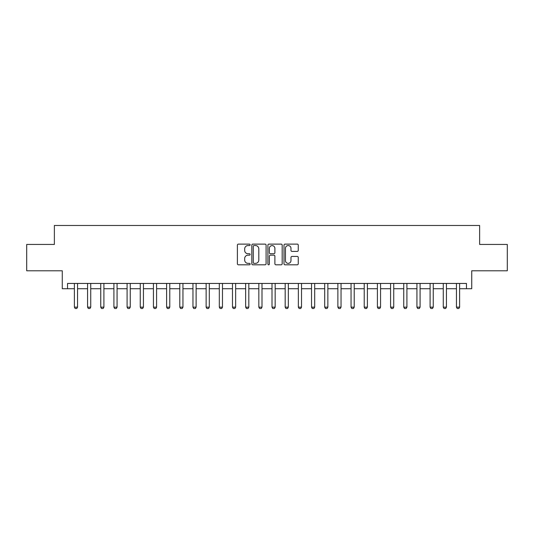 <?xml version="1.0" encoding="UTF-8"?>
<svg xmlns="http://www.w3.org/2000/svg" width="534" height="534" viewBox="0 0 534 534"><rect width="100%" height="100%" fill="white"/><g stroke="black" fill="none" stroke-linecap="round" stroke-linejoin="round"><path stroke-width="0.8" d="M250.139 244.839A0.721 0.721 0 0 0 249.411 244.111L238.424 244.111A1.035 1.035 0 0 0 237.39 245.146L237.39 263.769A1.035 1.035 0 0 0 238.424 264.804L249.411 264.804A0.721 0.721 0 0 0 250.139 264.076A0.721 0.721 0 0 0 249.411 263.355L247.99 263.355A3.311 3.311 0 0 1 244.679 260.045L244.679 258.489A3.311 3.311 0 0 1 247.99 255.185L249.411 255.185A0.721 0.721 0 0 0 250.139 254.458A0.721 0.721 0 0 0 249.411 253.737L247.99 253.737A3.311 3.311 0 0 1 244.679 250.426L244.679 248.871A3.311 3.311 0 0 1 247.99 245.56L249.411 245.56A0.721 0.721 0 0 0 250.139 244.839M297.231 251.407A1.035 1.035 0 0 0 298.266 250.373L298.266 245.146A1.035 1.035 0 0 0 297.231 244.111L285.029 244.111A1.035 1.035 0 0 0 283.995 245.146L283.995 263.769A1.035 1.035 0 0 0 285.029 264.804L297.231 264.804A1.035 1.035 0 0 0 298.266 263.769L298.266 257.461A1.035 1.035 0 0 0 297.231 256.427L292.011 256.427A1.035 1.035 0 0 0 290.977 257.461L290.977 260.585A2.77 2.77 0 0 1 288.206 263.355A2.77 2.77 0 0 1 285.443 260.585L285.443 248.33A2.77 2.77 0 0 1 288.206 245.56A2.77 2.77 0 0 1 290.977 248.33L290.977 250.373A1.035 1.035 0 0 0 292.011 251.407L297.231 251.407M67.538 288.714L67.538 283.441L466.462 283.441L466.462 288.714L471.729 288.714L471.729 270.791L507.3 270.791L507.3 244.445L479.632 244.445L479.632 225.475L54.368 225.475L54.368 244.445L26.7 244.445L26.7 270.791L62.271 270.791L62.271 288.714L74.393 288.714M266.092 245.146A1.035 1.035 0 0 0 265.058 244.111L252.856 244.111A1.035 1.035 0 0 0 251.821 245.146L251.821 263.769A1.035 1.035 0 0 0 252.856 264.804L265.058 264.804A1.035 1.035 0 0 0 266.092 263.769L266.092 245.146M268.942 244.111L281.144 244.111A1.035 1.035 0 0 1 282.179 245.146L282.179 263.769A1.035 1.035 0 0 1 281.144 264.804L275.924 264.804A1.035 1.035 0 0 1 274.89 263.769L274.89 256.22A1.035 1.035 0 0 0 273.855 255.185L270.391 255.185A1.035 1.035 0 0 0 269.356 256.22L269.356 264.076A0.721 0.721 0 0 1 268.629 264.804A0.721 0.721 0 0 1 267.908 264.076L267.908 245.146A1.035 1.035 0 0 1 268.942 244.111M77.55 288.714L87.563 288.714M90.727 288.714L100.739 288.714M103.903 288.714L113.916 288.714M117.073 288.714L127.085 288.714M130.249 288.714L140.262 288.714M143.426 288.714L153.438 288.714M156.602 288.714L166.615 288.714M169.772 288.714L179.784 288.714M182.948 288.714L192.961 288.714M196.125 288.714L206.137 288.714M209.295 288.714L219.307 288.714M222.471 288.714L232.484 288.714M235.648 288.714L245.66 288.714M248.817 288.714L258.83 288.714M261.994 288.714L272.006 288.714M275.17 288.714L285.183 288.714M288.34 288.714L298.352 288.714M301.516 288.714L311.529 288.714M314.693 288.714L324.705 288.714M327.863 288.714L337.875 288.714M341.039 288.714L351.052 288.714M354.216 288.714L364.228 288.714M367.385 288.714L377.398 288.714M380.562 288.714L390.574 288.714M393.738 288.714L403.751 288.714M406.915 288.714L416.927 288.714M420.084 288.714L430.097 288.714M433.261 288.714L443.273 288.714M446.437 288.714L456.45 288.714M459.607 288.714L466.462 288.714M253.99 245.56A0.721 0.721 0 0 0 253.27 246.287L253.27 262.628A0.721 0.721 0 0 0 253.99 263.355L255.492 263.355A3.311 3.311 0 0 0 258.803 260.045L258.803 248.871A3.311 3.311 0 0 0 255.492 245.56L253.99 245.56M274.89 248.383A2.77 2.77 0 0 0 272.12 245.613A2.77 2.77 0 0 0 269.356 248.383L269.356 252.702A1.035 1.035 0 0 0 270.391 253.737L273.855 253.737A1.035 1.035 0 0 0 274.89 252.702L274.89 248.383M77.67 283.441L77.604 283.647A1.055 1.055 0 0 0 77.55 283.968L77.55 307.157L76.763 308.525L75.181 308.525L74.393 307.157L74.393 283.968A1.055 1.055 0 0 0 74.339 283.647L74.273 283.441M74.393 307.157L77.55 307.157M90.84 283.441L90.78 283.647A1.055 1.055 0 0 0 90.727 283.968L90.727 307.157L89.939 308.525L88.357 308.525L87.563 307.157L87.563 283.968A1.055 1.055 0 0 0 87.516 283.647L87.449 283.441M87.563 307.157L90.727 307.157M104.017 283.441L103.95 283.647A1.055 1.055 0 0 0 103.903 283.968L103.903 307.157L103.109 308.525L101.533 308.525L100.739 307.157L100.739 283.968A1.055 1.055 0 0 0 100.692 283.647L100.626 283.441M100.739 307.157L103.903 307.157M117.193 283.441L117.126 283.647A1.055 1.055 0 0 0 117.073 283.968L117.073 307.157L116.285 308.525L114.703 308.525L113.916 307.157L113.916 283.968A1.055 1.055 0 0 0 113.862 283.647L113.795 283.441M113.916 307.157L117.073 307.157M130.363 283.441L130.303 283.647A1.055 1.055 0 0 0 130.249 283.968L130.249 307.157L129.462 308.525L127.88 308.525L127.085 307.157L127.085 283.968A1.055 1.055 0 0 0 127.039 283.647L126.972 283.441M127.085 307.157L130.249 307.157M143.539 283.441L143.472 283.647A1.055 1.055 0 0 0 143.426 283.968L143.426 307.157L142.631 308.525L141.056 308.525L140.262 307.157L140.262 283.968A1.055 1.055 0 0 0 140.215 283.647L140.148 283.441M140.262 307.157L143.426 307.157M156.716 283.441L156.649 283.647A1.055 1.055 0 0 0 156.602 283.968L156.602 307.157L155.808 308.525L154.226 308.525L153.438 307.157L153.438 283.968A1.055 1.055 0 0 0 153.385 283.647L153.325 283.441M153.438 307.157L156.602 307.157M169.892 283.441L169.825 283.647A1.055 1.055 0 0 0 169.772 283.968L169.772 307.157L168.984 308.525L167.402 308.525L166.615 307.157L166.615 283.968A1.055 1.055 0 0 0 166.561 283.647L166.495 283.441M166.615 307.157L169.772 307.157M183.062 283.441L182.995 283.647A1.055 1.055 0 0 0 182.948 283.968L182.948 307.157L182.154 308.525L180.579 308.525L179.784 307.157L179.784 283.968A1.055 1.055 0 0 0 179.738 283.647L179.671 283.441M179.784 307.157L182.948 307.157M196.238 283.441L196.172 283.647A1.055 1.055 0 0 0 196.125 283.968L196.125 307.157L195.331 308.525L193.749 308.525L192.961 307.157L192.961 283.968A1.055 1.055 0 0 0 192.907 283.647L192.847 283.441M192.961 307.157L196.125 307.157M209.415 283.441L209.348 283.647A1.055 1.055 0 0 0 209.295 283.968L209.295 307.157L208.507 308.525L206.925 308.525L206.137 307.157L206.137 283.968A1.055 1.055 0 0 0 206.084 283.647L206.017 283.441M206.137 307.157L209.295 307.157M222.585 283.441L222.518 283.647A1.055 1.055 0 0 0 222.471 283.968L222.471 307.157L221.683 308.525L220.101 308.525L219.307 307.157L219.307 283.968A1.055 1.055 0 0 0 219.26 283.647L219.194 283.441M219.307 307.157L222.471 307.157M235.761 283.441L235.694 283.647A1.055 1.055 0 0 0 235.648 283.968L235.648 307.157L234.853 308.525L233.271 308.525L232.484 307.157L232.484 283.968A1.055 1.055 0 0 0 232.437 283.647L232.37 283.441M232.484 307.157L235.648 307.157M248.937 283.441L248.871 283.647A1.055 1.055 0 0 0 248.817 283.968L248.817 307.157L248.03 308.525L246.448 308.525L245.66 307.157L245.66 283.968A1.055 1.055 0 0 0 245.607 283.647L245.54 283.441M245.66 307.157L248.817 307.157M262.107 283.441L262.04 283.647A1.055 1.055 0 0 0 261.994 283.968L261.994 307.157L261.206 308.525L259.624 308.525L258.83 307.157L258.83 283.968A1.055 1.055 0 0 0 258.783 283.647L258.716 283.441M258.83 307.157L261.994 307.157M275.284 283.441L275.217 283.647A1.055 1.055 0 0 0 275.17 283.968L275.17 307.157L274.376 308.525L272.794 308.525L272.006 307.157L272.006 283.968A1.055 1.055 0 0 0 271.96 283.647L271.893 283.441M272.006 307.157L275.17 307.157M288.46 283.441L288.393 283.647A1.055 1.055 0 0 0 288.34 283.968L288.34 307.157L287.552 308.525L285.97 308.525L285.183 307.157L285.183 283.968A1.055 1.055 0 0 0 285.129 283.647L285.063 283.441M285.183 307.157L288.34 307.157M301.63 283.441L301.563 283.647A1.055 1.055 0 0 0 301.516 283.968L301.516 307.157L300.729 308.525L299.147 308.525L298.352 307.157L298.352 283.968A1.055 1.055 0 0 0 298.306 283.647L298.239 283.441M298.352 307.157L301.516 307.157M314.806 283.441L314.74 283.647A1.055 1.055 0 0 0 314.693 283.968L314.693 307.157L313.899 308.525L312.317 308.525L311.529 307.157L311.529 283.968A1.055 1.055 0 0 0 311.482 283.647L311.415 283.441M311.529 307.157L314.693 307.157M327.983 283.441L327.916 283.647A1.055 1.055 0 0 0 327.863 283.968L327.863 307.157L327.075 308.525L325.493 308.525L324.705 307.157L324.705 283.968A1.055 1.055 0 0 0 324.652 283.647L324.585 283.441M324.705 307.157L327.863 307.157M341.153 283.441L341.092 283.647A1.055 1.055 0 0 0 341.039 283.968L341.039 307.157L340.251 308.525L338.669 308.525L337.875 307.157L337.875 283.968A1.055 1.055 0 0 0 337.828 283.647L337.762 283.441M337.875 307.157L341.039 307.157M354.329 283.441L354.262 283.647A1.055 1.055 0 0 0 354.216 283.968L354.216 307.157L353.421 308.525L351.846 308.525L351.052 307.157L351.052 283.968A1.055 1.055 0 0 0 351.005 283.647L350.938 283.441M351.052 307.157L354.216 307.157M367.505 283.441L367.439 283.647A1.055 1.055 0 0 0 367.385 283.968L367.385 307.157L366.598 308.525L365.016 308.525L364.228 307.157L364.228 283.968A1.055 1.055 0 0 0 364.175 283.647L364.108 283.441M364.228 307.157L367.385 307.157M380.675 283.441L380.615 283.647A1.055 1.055 0 0 0 380.562 283.968L380.562 307.157L379.774 308.525L378.192 308.525L377.398 307.157L377.398 283.968A1.055 1.055 0 0 0 377.351 283.647L377.284 283.441M377.398 307.157L380.562 307.157M393.852 283.441L393.785 283.647A1.055 1.055 0 0 0 393.738 283.968L393.738 307.157L392.944 308.525L391.369 308.525L390.574 307.157L390.574 283.968A1.055 1.055 0 0 0 390.528 283.647L390.461 283.441M390.574 307.157L393.738 307.157M407.028 283.441L406.961 283.647A1.055 1.055 0 0 0 406.915 283.968L406.915 307.157L406.12 308.525L404.538 308.525L403.751 307.157L403.751 283.968A1.055 1.055 0 0 0 403.697 283.647L403.637 283.441M403.751 307.157L406.915 307.157M420.205 283.441L420.138 283.647A1.055 1.055 0 0 0 420.084 283.968L420.084 307.157L419.297 308.525L417.715 308.525L416.927 307.157L416.927 283.968A1.055 1.055 0 0 0 416.874 283.647L416.807 283.441M416.927 307.157L420.084 307.157M433.374 283.441L433.308 283.647A1.055 1.055 0 0 0 433.261 283.968L433.261 307.157L432.467 308.525L430.891 308.525L430.097 307.157L430.097 283.968A1.055 1.055 0 0 0 430.05 283.647L429.983 283.441M430.097 307.157L433.261 307.157M446.551 283.441L446.484 283.647A1.055 1.055 0 0 0 446.437 283.968L446.437 307.157L445.643 308.525L444.061 308.525L443.273 307.157L443.273 283.968A1.055 1.055 0 0 0 443.22 283.647L443.16 283.441M443.273 307.157L446.437 307.157M459.727 283.441L459.661 283.647A1.055 1.055 0 0 0 459.607 283.968L459.607 307.157L458.819 308.525L457.238 308.525L456.45 307.157L456.45 283.968A1.055 1.055 0 0 0 456.396 283.647L456.33 283.441M456.45 307.157L459.607 307.157"/></g></svg>
